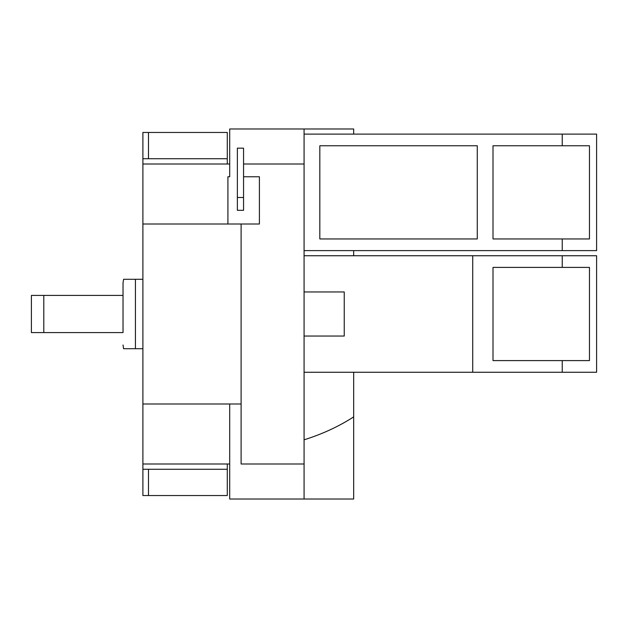 <?xml version="1.0" encoding="UTF-8"?>
<svg xmlns="http://www.w3.org/2000/svg" width="628" height="628" viewBox="0 0 628 628"><rect width="100%" height="100%" fill="white"/><g stroke="black" fill="none" stroke-linecap="round" stroke-linejoin="round"><path stroke-width="0.94" d="M237.36 197.498L237.36 148.161L243.554 148.161L243.554 197.498L237.36 197.498L237.36 210.317L243.554 210.317L243.554 197.498M589.464 145.759L589.464 238.962L493.004 238.962L493.004 145.759L589.464 145.759M148.491 132.461L227.281 132.461L227.281 158.727L148.491 158.727L148.491 132.461L142.894 132.461L142.894 158.727L148.491 158.727M227.281 164.002L227.281 158.727M148.491 469.273L227.281 469.273L227.281 495.539L148.491 495.539L148.491 469.273L142.894 469.273L142.894 495.539L148.491 495.539M227.281 469.273L227.281 463.998M319.825 145.759L477.264 145.759L477.264 238.962L319.825 238.962L319.825 145.759M229.699 404L229.699 499.017L353.666 499.017L353.666 416.882C338.775 426.49 322.25 434.129 304.078 439.812M243.554 164.002L304.078 164.002L304.078 463.998L241.105 463.998L241.105 224L259.403 224L259.403 176.766L243.554 176.766M227.917 224L227.917 176.766L229.699 176.766L229.699 128.983L353.666 128.983L353.666 134.109M562.248 145.759L562.248 134.109L596.6 134.109L596.6 250.619L562.248 250.619L562.248 238.962M493.004 360.598L493.004 267.402L589.464 267.402L589.464 360.598L493.004 360.598M142.894 158.727L142.894 224L241.105 224M241.105 404L142.894 404L142.894 224M142.894 404L142.894 469.273M304.078 134.109L562.248 134.109M304.078 250.619L562.248 250.619M304.078 336.043L344.246 336.043L344.246 291.957L304.078 291.957M304.078 463.998L304.078 499.017M304.078 128.983L304.078 164.002M43.795 295.411L31.4 295.411L31.4 332.589L123.025 332.589L123.025 295.411L43.795 295.411L43.795 332.589M304.078 255.745L472.719 255.745L472.719 372.255L304.078 372.255M562.248 267.402L562.248 255.745L596.6 255.745L596.6 372.255L562.248 372.255L562.248 360.598M472.719 255.745L562.248 255.745M472.719 372.255L562.248 372.255M353.666 372.255L353.666 416.882M353.666 250.619L353.666 255.745M123.025 295.411L123.025 283.016L123.025 295.411M142.894 279.287L123.598 279.287L135.436 279.287L123.598 279.287L135.436 279.287L135.436 348.713L142.894 348.713M135.436 348.713L123.598 348.713L135.436 348.713M142.894 164.002L229.699 164.002M142.894 463.998L229.699 463.998M123.598 279.287L123.025 283.016M123.598 348.713L123.025 344.984"/></g></svg>
